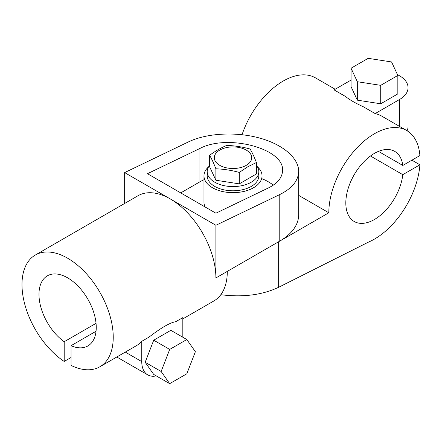 <?xml version="1.0" encoding="UTF-8"?>
<svg xmlns="http://www.w3.org/2000/svg" width="442" height="442" viewBox="0 0 442 442"><rect width="100%" height="100%" fill="white"/><g stroke="black" fill="none" stroke-linecap="round" stroke-linejoin="round"><path stroke-width="0.66" d="M220.812 294.715C243.006 297.494 262.283 295.018 278.637 287.289L368.584 242.061A64.526 37.255 120 0 0 419.9 164.794L402.8 174.667A40.487 23.376 -60 0 1 383.529 212.536A40.487 23.376 -60 0 1 354.202 221.492A40.487 23.376 -60 0 1 354.202 174.739A40.487 23.376 -60 0 1 394.695 151.363A40.487 23.376 -60 0 1 402.8 165.446L419.9 155.573A64.526 37.255 120 0 0 406.712 130.545L381.617 116.058A64.526 37.255 -60 0 0 375.142 113.588L363.324 106.765C355.092 102.98 349.279 99.621 345.887 96.699L334.075 89.881L351.058 80.074M380.717 85.339L397.839 75.455L391.573 61.952L368.18 58.333L351.058 68.217L357.324 81.726L380.717 85.339L380.717 103.782L397.839 93.897L397.839 75.455M375.142 113.588L399.546 99.5A29.034 16.763 0 0 0 408.049 87.643L408.049 126.5A29.034 16.763 180 0 1 407.088 130.771M402.8 165.446L378.44 151.385M335.174 89.245L315.461 77.864A64.526 37.255 120 0 0 242.061 134.694M406.712 130.545A64.526 37.255 120 0 0 356.987 147.832A64.526 37.255 120 0 0 328.82 212.768L298.676 195.364M419.9 164.794L411.916 160.186M328.82 212.768L278.637 241.746L278.637 287.289M408.049 87.643A29.034 16.763 0 0 0 397.496 74.715M402.8 174.667L370.457 155.993M351.058 68.217L351.058 86.66L357.324 100.163L380.717 103.782M357.324 100.163L357.324 81.726M116.793 357.009L147.772 374.893A29.034 16.763 120 0 1 141.755 361.6L141.755 341.323L148.866 337.218C161.192 327.726 170.137 322.561 175.706 321.721L182.822 317.616L182.822 337.229M186.817 339.533L169.695 349.423L161.137 371.484L169.695 383.667L186.817 373.783L195.381 351.716L186.817 339.533L170.85 330.318L153.728 340.202L145.164 362.269L153.728 374.446L169.695 383.667M71.035 357.501L64.195 361.451L64.195 341.738A40.487 23.376 60 0 1 40.553 306.068A40.487 23.376 60 0 1 47.371 275.825A40.487 23.376 60 0 1 87.859 299.201A40.487 23.376 60 0 1 87.859 345.959A40.487 23.376 60 0 1 71.035 345.688L71.035 365.401A64.526 37.255 60 0 0 99.875 366.772L136.379 345.699A64.526 37.255 60 0 0 141.755 341.323M71.035 345.688L96.041 331.257M64.195 341.738L96.041 323.351M257.388 166.783A29.034 16.763 180 0 1 262.045 175.888A29.034 16.763 180 0 1 233.006 192.651A29.034 16.763 180 0 1 203.972 175.888A29.034 16.763 180 0 1 208.63 166.783M205.182 207.016A29.034 16.763 180 0 1 203.972 202.232L203.972 175.888M180.728 192.9L199.928 181.817A48.393 27.94 180 0 1 203.972 179.728M262.045 178.739A48.393 27.94 180 0 1 273.294 185.148M199.928 148.451C227.862 133.595 284.438 148.716 282.543 170.535C282.327 177.551 277.604 183.358 268.366 187.96L215.9 213.204L147.462 173.695L199.928 148.451L199.928 181.817M147.772 374.893A29.034 16.763 120 0 0 156.236 375.893M215.9 225.282L170.275 198.939A64.526 37.255 60 0 1 215.9 277.963L279.775 241.083A64.526 37.255 180 0 0 298.676 214.746L298.676 171.308C298.389 180.662 292.085 188.408 279.775 194.546L215.9 225.282L215.9 277.963M64.195 361.451A64.526 37.255 60 0 1 24.835 304.516A64.526 37.255 60 0 1 35.354 255.012L138.009 195.74A64.526 37.255 60 0 1 170.275 198.939L124.644 172.595L124.644 203.458M124.644 172.595L188.524 141.865C206.585 133.169 235.238 131.534 258.841 137.843C282.449 144.153 298.676 157.788 298.676 171.308M35.354 255.012A64.526 37.255 60 0 1 99.875 292.267A64.526 37.255 60 0 1 99.875 366.772M227.304 271.377A64.526 37.255 60 0 1 213.939 300.919L182.822 318.886M153.728 340.202L169.695 349.423M145.164 362.269L161.137 371.484M209.618 165.374A25.807 14.901 0 0 0 207.199 171.673L207.199 175.888A25.807 14.901 0 0 0 223.133 189.657A25.807 14.901 0 0 0 251.26 186.425A25.807 14.901 0 0 0 258.819 175.888L258.819 171.673A25.807 14.901 0 0 0 256.399 165.374M207.199 171.673A25.807 14.901 0 0 0 223.133 185.441A25.807 14.901 0 0 0 251.26 182.209A25.807 14.901 0 0 0 258.819 171.673M215.884 168.8C213.795 163.369 211.707 158.866 209.618 155.297L209.618 166.739L215.884 180.242L215.884 168.8C223.685 169.076 231.481 170.28 239.277 172.419L247.835 166.767L256.399 162.534C254.31 157.098 252.222 152.595 250.133 149.031C242.332 146.888 234.536 145.683 226.74 145.412C221.017 147.783 215.309 151.076 209.618 155.297M215.884 180.242L239.277 183.861L256.399 173.977L256.399 162.534M246.238 165.352A18.713 10.801 180 0 1 214.934 160.507A18.713 10.801 180 0 1 237.851 147.28A18.713 10.801 180 0 1 246.238 165.352M239.277 183.861L239.277 172.419M399.546 99.5L399.546 126.406M141.755 361.6L125.296 352.097M279.775 194.546L279.775 241.083M262.045 191.005L262.045 175.888"/></g></svg>

